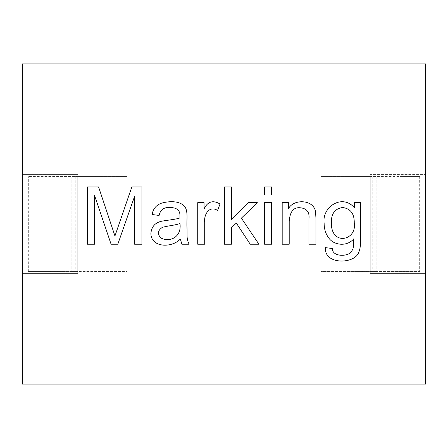 <?xml version="1.0" encoding="UTF-8"?>
<svg xmlns="http://www.w3.org/2000/svg" width="448" height="448" viewBox="0 0 448 448"><rect width="100%" height="100%" fill="white"/><g stroke="black" fill="none" stroke-linecap="round" stroke-linejoin="round"><path stroke-width="0.34" stroke-dasharray="2.24 1.68" d="M114.946 235.99L131.835 186.956L141.904 186.956L141.904 244.227L134.618 244.227L134.618 196.224L117.807 244.227L111.093 244.227L94.545 195.423L94.545 244.227L87.298 244.227L87.298 186.956L98.588 186.956L114.946 235.99M425.6 384.093L22.4 384.093L22.4 63.907L425.6 63.907L22.4 63.907L22.4 174.586L77.739 174.586L22.4 174.586L22.4 63.907L150.87 63.907L150.87 384.093L22.4 384.093L22.4 273.414L77.739 273.414L22.4 273.414L22.4 384.093L425.6 384.093L425.6 63.907L150.87 63.907L150.87 384.093L297.13 384.093L297.13 63.907L297.13 384.093L425.6 384.093L425.6 273.414L370.261 273.414L425.6 273.414L425.6 384.093M204.708 244.227L197.725 244.227L197.725 202.664L204.058 202.664L204.058 208.958C207.62 201.494 212.946 199.842 220.035 204.002L217.594 210.442C209.104 205.1 203.65 214.922 204.708 222.494L204.708 244.227M160.586 237.787C164.898 240.24 169.411 240.279 174.126 237.899C178.892 234.746 180.835 229.914 179.956 223.406C177.128 225.075 166.326 225.954 162.226 227.45C157.864 230.373 157.315 233.817 160.586 237.787M181.866 244.227L180.376 239.002C171.78 248.321 150.797 247.643 150.903 233.285C151.53 226.884 154.913 222.902 161.045 221.351C165.71 220.298 176.999 219.346 179.922 217.879C180.102 212.19 179.418 211.91 177.974 209.91C176.182 208.32 173.499 207.519 169.932 207.508C163.929 207.094 160.322 209.737 159.102 215.438L152.124 214.525C153.059 208.891 156.156 205.117 161.426 203.202C168.874 201.062 178.931 200.553 184.419 206.136C188.446 210.89 186.491 220.102 186.973 226.839C187.37 237.059 186.245 237.91 189.112 244.227L181.866 244.227M288.518 208.578C293.686 198.666 313.83 199.377 315.554 211.854L315.974 218.68L315.974 244.227L308.958 244.227L308.958 218.91C309.708 212.139 306.813 208.426 300.261 207.777C293.574 207.049 289.89 211.624 289.206 221.502L289.206 244.227L282.19 244.227L282.19 202.664L288.518 202.664L288.518 208.578M271.589 244.227L264.572 244.227L264.572 202.664L271.589 202.664L271.589 244.227M271.589 195.003L264.572 195.003L264.572 186.956L271.589 186.956L271.589 195.003M231.437 244.227L224.42 244.227L224.42 186.956L231.437 186.956L231.437 219.52L248.175 202.664L257.326 202.664L241.388 218.148L258.927 244.227L250.236 244.227L236.314 223.065L231.437 227.797L231.437 244.227M360.702 202.664L360.702 238.588C360.707 245.028 360.046 249.603 358.719 252.314C355.046 264.163 323.966 265.166 325.466 247.621L332.332 248.539C332.293 256.284 344.954 256.581 349.569 253.344C353.847 249.463 353.646 247.106 353.724 238.851C346.965 247.055 333.665 245.202 328.821 238.05C325.696 233.946 324.128 229.006 324.134 223.216C321.843 206.506 342.709 193.648 354.368 207.777L354.368 202.664L360.702 202.664M331.38 222.723C330.882 246.17 357.067 240.839 354.256 222.953C354.418 213.746 350.554 208.6 342.664 207.508C334.914 208.645 331.15 213.713 331.38 222.723M77.739 176.562L127.154 176.562L28.33 176.562L77.739 176.562L71.814 176.562L77.739 176.562L77.739 271.438L127.154 271.438L48.093 271.438L77.739 271.438L71.814 271.438L77.739 271.438L77.739 176.562L77.739 273.414L77.739 176.562M28.33 271.438L48.093 271.438L28.33 271.438L28.33 176.562L28.33 271.438M71.814 176.562L71.814 271.438L71.814 176.562M127.154 176.562L127.154 271.438L127.154 176.562M370.261 176.562L320.846 176.562L399.907 176.562L370.261 176.562L376.186 176.562L370.261 176.562L370.261 271.438L320.846 271.438L419.67 271.438L370.261 271.438L376.186 271.438L370.261 271.438L370.261 176.562L370.261 273.414L370.261 174.586L425.6 174.586L370.261 174.586L370.261 176.562M419.67 176.562L399.907 176.562L419.67 176.562L419.67 271.438L419.67 176.562M376.186 176.562L376.186 271.438L376.186 176.562M320.846 176.562L320.846 271.438L320.846 176.562M425.6 174.586L425.6 63.907L425.6 174.586M75.762 176.562L75.762 271.438M48.093 176.562L48.093 271.438L48.093 176.562M372.238 176.562L372.238 271.438M399.907 176.562L399.907 271.438L399.907 176.562"/><path stroke-width="0.67" d="M114.946 235.99L131.835 186.956L141.904 186.956L141.904 244.227L134.618 244.227L134.618 196.224L117.807 244.227L111.093 244.227L94.545 195.423L94.545 244.227L87.298 244.227L87.298 186.956L98.588 186.956L114.946 235.99M22.4 384.093L425.6 384.093L425.6 63.907L22.4 63.907L22.4 384.093M179.956 223.406C177.128 225.075 166.326 225.954 162.226 227.45C157.864 230.373 157.315 233.817 160.586 237.787C164.898 240.24 169.411 240.279 174.126 237.899C178.892 234.746 180.835 229.914 179.956 223.406M204.708 244.227L197.725 244.227L197.725 202.664L204.058 202.664L204.058 208.958C207.62 201.494 212.946 199.842 220.035 204.002L217.594 210.442C209.104 205.1 203.65 214.922 204.708 222.494L204.708 244.227M331.38 222.723C330.882 246.17 357.067 240.839 354.256 222.953C354.418 213.746 350.554 208.6 342.664 207.508C334.914 208.645 331.15 213.713 331.38 222.723M308.958 244.227L308.958 218.91C309.708 212.139 306.813 208.426 300.261 207.777C293.574 207.049 289.89 211.624 289.206 221.502L289.206 244.227L282.19 244.227L282.19 202.664L288.518 202.664L288.518 208.578C293.686 198.666 313.83 199.377 315.554 211.854L315.974 218.68L315.974 244.227L308.958 244.227M271.589 186.956L271.589 195.003L264.572 195.003L264.572 186.956L271.589 186.956M189.112 244.227L181.866 244.227L180.376 239.002C171.78 248.321 150.797 247.643 150.903 233.285C151.53 226.884 154.913 222.902 161.045 221.351C165.71 220.298 176.999 219.346 179.922 217.879C180.102 212.19 179.418 211.91 177.974 209.91C176.182 208.32 173.499 207.519 169.932 207.508C163.929 207.094 160.322 209.737 159.102 215.438L152.124 214.525C153.059 208.891 156.156 205.117 161.426 203.202C168.874 201.062 178.931 200.553 184.419 206.136C188.446 210.89 186.491 220.102 186.973 226.839C187.37 237.059 186.245 237.91 189.112 244.227M231.437 227.797L231.437 244.227L224.42 244.227L224.42 186.956L231.437 186.956L231.437 219.52L248.175 202.664L257.326 202.664L241.388 218.148L258.927 244.227L250.236 244.227L236.314 223.065L231.437 227.797M271.589 202.664L271.589 244.227L264.572 244.227L264.572 202.664L271.589 202.664M354.368 202.664L360.702 202.664L360.702 238.588C360.707 245.028 360.046 249.603 358.719 252.314C355.046 264.163 323.966 265.166 325.466 247.621L332.332 248.539C332.293 256.284 344.954 256.581 349.569 253.344C353.847 249.463 353.646 247.106 353.724 238.851C346.965 247.055 333.665 245.202 328.821 238.05C325.696 233.946 324.128 229.006 324.134 223.216C321.843 206.506 342.709 193.648 354.368 207.777L354.368 202.664"/></g></svg>
